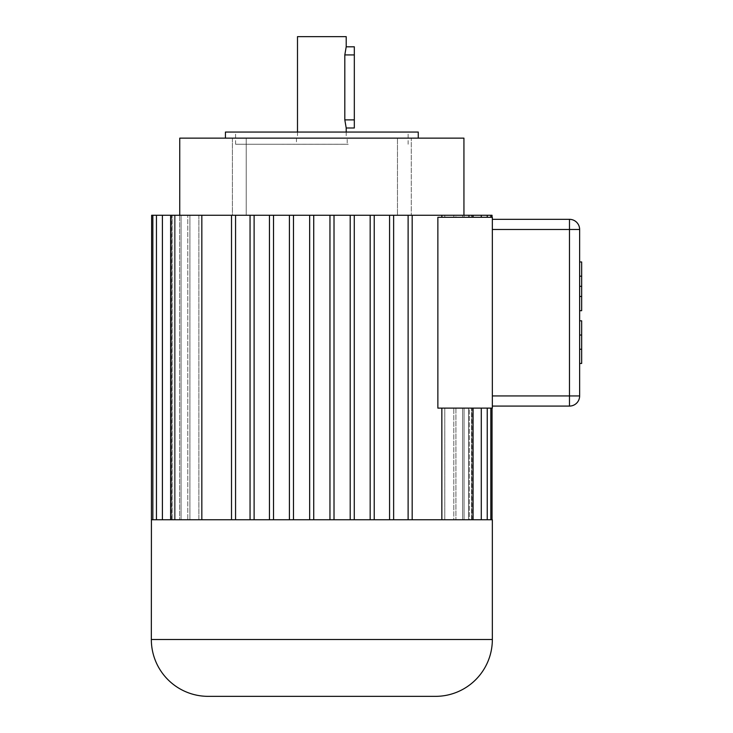 <?xml version="1.0" encoding="UTF-8"?>
<svg xmlns="http://www.w3.org/2000/svg" width="733" height="733" viewBox="0 0 733 733"><rect width="100%" height="100%" fill="white"/><g stroke="black" fill="none" stroke-linecap="round" stroke-linejoin="round"><path stroke-width="0.55" stroke-dasharray="3.67 2.75" d="M492.045 408.116L471.832 408.116L471.832 519.752L492.045 519.752L492.045 408.116L471.557 408.116L492.045 408.116L492.045 519.752L492.045 408.116L471.832 408.116L471.832 519.752L492.045 519.752L469.349 519.752L469.349 408.116L471.557 408.116L471.557 519.752L469.349 519.752L490.835 519.752L464.062 519.752L464.062 408.116L468.506 408.116L468.506 519.752L468.506 408.116L490.835 408.116L464.062 408.116L464.062 519.752L489.241 519.752L462.615 519.752L462.615 408.116L487.234 408.116L455.917 408.116L455.917 519.752L455.917 408.116L481.288 408.116L453.791 408.116L481.288 408.116L455.917 408.116L462.615 408.116L462.615 519.752L484.101 519.752L455.917 519.752L481.288 519.752L476.505 519.752L481.288 519.752L481.288 408.116M412.175 215.273L408.116 215.273L408.116 519.752L412.175 519.752L412.175 215.273L412.175 519.752L441.852 519.752L412.175 519.752L412.175 215.273L441.852 215.273L441.852 217.307L437.867 217.307L473.078 217.307L473.078 215.273L441.852 215.273M354.323 54.92L354.323 119.873L344.812 119.873L344.812 54.92L354.323 54.92L354.323 46.802M297.488 132.05L297.488 138.143L346.205 138.143L297.488 138.143M346.205 132.05L346.205 138.143M346.205 46.802L344.812 54.92M297.488 36.65L346.205 36.65M347.213 138.143L296.471 138.143L347.213 138.143L347.213 144.254L296.471 144.254L347.213 144.254M354.323 127.991L354.323 119.873M344.812 119.873L346.205 127.991M397.469 215.273L411.277 215.273L397.469 215.273L411.277 215.273L397.469 215.273L397.469 138.143L397.469 215.273M481.288 519.752L453.791 519.752L453.791 408.116L453.791 519.752L476.505 519.752L468.909 519.752L473.078 519.752L473.078 408.116L473.078 519.752L444.803 519.752L444.803 408.116L444.803 519.752L473.078 519.752L473.078 408.116L437.867 408.116L437.867 217.307L492.347 217.307L492.347 408.116L437.867 408.116L441.852 408.116L441.852 519.752L468.909 519.752L441.852 519.752M473.078 519.752L393.63 519.752L393.63 215.273L393.63 519.752L389.571 519.752L408.116 519.752L408.116 215.273L389.571 215.273L389.571 519.752L389.571 215.273L370.174 215.273L370.174 519.752L374.233 519.752L374.233 215.273L374.233 519.752L370.174 519.752L370.174 215.273L350.209 215.273L350.209 519.752L354.277 519.752L354.277 215.273L354.277 519.752L350.209 519.752L350.209 215.273L329.96 215.273L329.96 519.752L329.96 215.273L309.665 215.273L309.665 519.752L309.665 215.273L289.416 215.273L289.416 519.752L293.475 519.752L293.475 215.273L293.475 519.752L289.416 519.752L289.416 215.273L269.451 215.273L269.451 519.752L273.51 519.752L273.51 215.273L273.51 519.752L269.451 519.752L269.451 215.273L250.054 215.273L250.054 519.752L254.113 519.752L254.113 215.273L254.113 519.752L250.054 519.752L250.054 215.273L231.509 215.273L231.509 519.752L250.054 519.752L250.054 215.273M293.475 215.273L293.475 519.752L350.209 519.752L350.209 215.273M201.832 215.273L170.615 215.273L198.881 215.273L198.881 519.752L170.615 519.752L201.832 519.752L201.832 215.273L231.509 215.273L231.509 519.752L231.509 215.273M151.639 519.752L174.335 519.752L172.127 519.752L172.127 215.273L172.127 519.752L151.768 519.752L179.622 519.752L175.178 519.752L175.178 215.273L175.178 519.752L153.71 519.752L174.335 519.752L174.335 215.273L174.335 519.752L152.849 519.752L187.767 519.752L158.328 519.752L179.622 519.752L179.622 215.273L179.622 519.752L156.45 519.752L165.365 519.752L162.396 519.752L162.396 215.273L189.902 215.273L189.902 519.752L198.881 519.752L167.188 519.752L198.881 519.752L198.881 215.273L170.615 215.273L189.902 215.273L189.902 519.752L162.396 519.752L187.767 519.752L187.767 215.273L187.767 519.752L162.396 519.752L162.396 215.273L187.767 215.273L151.639 215.273L171.852 215.273L151.639 215.273L151.639 519.752L151.639 215.273L151.639 519.752L171.852 519.752L171.852 215.273L171.852 519.752L151.337 519.752M208.172 696.35L435.512 696.35M334.019 519.752L350.209 519.752L334.019 519.752L334.019 215.273L334.019 519.752L329.96 519.752L334.019 519.752L334.019 215.273M329.96 519.752L313.724 519.752L313.724 215.273L313.724 519.752L329.96 519.752L329.96 215.273M201.832 519.752L250.054 519.752L235.568 519.752L235.568 215.273M471.557 519.752L471.557 408.116L469.349 408.116L469.349 519.752L471.557 519.752M490.835 519.752L490.835 408.116L469.349 408.116L490.835 408.116L490.835 519.752L490.835 408.116M472.052 217.307L471.832 215.273L492.045 215.273L471.557 215.273L471.557 217.307L492.045 217.307L492.045 215.273L471.832 215.273L471.832 217.307L492.045 217.307L471.832 217.307L472.052 215.273M463.943 215.273L179.741 215.273L463.943 215.273M492.045 217.307L492.045 215.273L492.045 217.307L471.557 217.307L471.557 215.273L490.835 215.273L453.791 215.273L473.078 215.273L473.078 217.307L441.852 217.307M481.288 215.273L455.917 215.273L481.288 215.273L481.288 217.307L453.791 217.307L487.234 217.307L487.234 215.273L464.062 215.273L487.234 215.273L487.234 217.307L455.917 217.307L455.917 215.273L455.917 217.307L481.288 217.307L481.288 215.273L481.288 217.307M469.349 217.307L469.349 215.273L469.349 217.307L490.835 217.307L490.835 215.273L490.835 217.307L469.349 217.307M468.506 215.273L468.506 217.307L464.062 217.307L464.062 215.273L464.062 217.307L487.234 217.307L464.062 217.307L468.506 217.307L468.506 215.273M462.615 215.273L462.615 217.307L462.615 215.273M181.069 215.273L181.069 519.752L181.069 215.273M350.209 519.752L370.174 519.752L354.277 519.752L354.277 215.273M354.277 519.752L389.571 519.752L374.233 519.752L374.233 215.273M374.233 519.752L393.63 519.752L393.63 215.273M313.724 519.752L313.724 215.273M254.113 215.273L254.113 519.752L289.416 519.752L273.51 519.752L273.51 215.273M152.849 519.752L152.849 215.273M156.45 519.752L156.45 215.273M170.615 519.752L177.23 519.752L170.615 519.752L170.615 215.273M162.396 519.752L162.396 215.273M309.665 519.752L309.665 215.273M293.475 519.752L289.416 519.752L289.416 215.273M269.451 519.752L269.451 215.273M370.174 519.752L370.174 215.273M389.571 519.752L389.571 215.273M412.175 519.752L408.116 519.752L408.116 215.273M444.803 217.307L473.078 217.307L444.803 217.307L453.791 217.307L444.803 217.307L444.803 215.273L444.803 217.307M473.078 217.307L473.078 215.273M444.803 408.116L473.078 408.116L444.803 408.116M453.791 217.307L453.791 215.273L453.791 217.307M487.234 519.752L487.234 408.116L464.062 408.116L487.234 408.116L487.234 519.752L487.234 408.116M487.234 217.307L487.234 215.273M490.835 217.307L490.835 215.273M239.315 215.273L232.407 215.273L239.315 215.273M232.407 215.273L246.215 215.273L232.407 215.273L232.407 138.143L246.215 138.143L232.407 138.143L246.215 138.143L232.407 138.143L232.407 215.273M397.469 138.143L411.277 138.143L411.277 215.273L411.277 138.143L397.469 138.143M296.471 138.143L296.471 144.254M348.23 144.254L235.577 144.236L348.23 144.236M321.842 138.143L418.259 138.143L321.842 138.143M179.75 138.143L463.934 138.143M225.425 132.05L418.259 132.05M321.842 132.05L408.116 132.05L321.842 132.05M246.215 138.143L246.215 215.273L246.215 138.143M579.638 261.965L579.638 276.176L581.663 276.176L579.638 276.176L579.638 261.965L581.663 261.965L581.663 310.682L579.638 310.682L579.638 276.176L579.638 310.682M581.663 296.471L579.638 296.471L581.663 296.471M581.663 286.319L579.638 286.319M579.638 320.825L581.663 320.825L581.663 363.458L579.638 363.458L579.638 320.825L579.638 363.458M581.663 349.247L579.638 349.247M581.663 335.036L579.638 335.036M492.347 406.082L492.347 395.93L492.347 406.082L569.486 406.082A10.152 10.152 0 0 0 579.638 395.93L579.638 229.484A10.152 10.152 0 0 0 569.486 219.332L492.347 219.332L492.347 229.484L492.347 219.332M492.347 229.484L492.347 395.93L492.347 229.484L579.638 229.484M441.852 408.116L473.078 408.116M235.568 519.752L231.509 519.752M254.113 519.752L250.054 519.752M453.791 519.752L444.803 519.752L453.791 519.752M462.615 519.752L455.917 519.752L462.615 519.752M171.632 519.752L171.632 215.273M273.51 519.752L289.416 519.752M393.63 519.752L408.116 519.752M235.577 144.236L235.577 132.05M408.116 144.236L408.116 132.05M472.052 519.752L472.052 408.116M492.347 639.515L151.337 639.515M569.486 219.332L569.486 406.082M579.638 395.93L492.347 395.93"/><path stroke-width="1.1" d="M151.639 519.752L152.849 519.752L152.849 215.273L151.639 215.273L151.337 639.515A56.835 56.835 0 0 0 208.172 696.35L435.512 696.35A56.835 56.835 0 0 0 492.347 639.515L492.347 519.752L412.175 519.752L412.175 215.273L492.045 215.273L492.045 217.307M346.205 46.802L354.323 46.802L354.323 54.92L344.812 54.92L346.205 46.802L346.205 36.65L297.488 36.65L297.488 132.05M344.812 54.92L344.812 119.873L346.205 127.991L346.205 132.05M344.812 119.873L354.323 119.873L354.323 127.991L346.205 127.991M393.63 215.273L408.116 215.273L408.116 519.752L393.63 519.752L393.63 215.273L201.832 215.273L201.832 519.752M389.571 215.273L389.571 519.752L374.233 519.752L374.233 215.273M370.174 215.273L370.174 519.752L354.277 519.752L354.277 215.273M350.209 215.273L350.209 519.752L334.019 519.752L334.019 215.273M334.019 519.752L293.475 519.752L293.475 215.273M289.416 215.273L289.416 519.752L273.51 519.752L273.51 215.273M269.451 215.273L269.451 519.752L254.113 519.752L254.113 215.273M250.054 215.273L250.054 519.752L235.568 519.752L235.568 215.273M231.509 215.273L231.509 519.752L152.849 519.752M441.852 217.307L441.852 215.273M441.852 519.752L441.852 408.116M437.867 217.307L437.867 408.116L492.347 408.116L492.347 217.307L437.867 217.307M492.045 519.752L492.045 408.116M152.849 215.273L201.832 215.273M408.116 215.273L412.175 215.273M156.45 519.752L156.45 215.273M170.615 519.752L170.615 215.273M162.396 519.752L162.396 215.273M309.665 519.752L309.665 215.273M313.724 519.752L313.724 215.273M289.416 519.752L293.475 519.752M269.451 519.752L273.51 519.752M250.054 519.752L254.113 519.752M231.509 519.752L235.568 519.752M329.96 519.752L329.96 215.273M350.209 519.752L354.277 519.752M370.174 519.752L374.233 519.752M389.571 519.752L393.63 519.752M408.116 519.752L412.175 519.752M354.323 119.873L354.323 54.92M473.078 519.752L473.078 408.116M473.078 217.307L473.078 215.273M481.288 519.752L481.288 408.116M481.288 217.307L481.288 215.273M487.234 519.752L487.234 408.116M487.234 217.307L487.234 215.273M490.835 519.752L490.835 408.116M490.835 217.307L490.835 215.273M463.943 215.273L463.934 138.143L179.75 138.143L179.741 215.273M418.259 138.143L418.259 132.05L225.425 132.05L225.425 138.143M579.638 310.682L581.663 310.682L581.663 261.965L579.638 261.965M581.663 276.176L579.638 276.176M581.663 286.319L579.638 286.319M581.663 296.471L579.638 296.471M579.638 363.458L581.663 363.458L581.663 320.825L579.638 320.825M581.663 349.247L579.638 349.247M581.663 335.036L579.638 335.036M492.347 219.332L569.486 219.332A10.152 10.152 0 0 1 579.638 229.484L579.638 395.93A10.152 10.152 0 0 1 569.486 406.082L492.347 406.082M151.337 639.515L492.347 639.515M492.347 395.93L579.638 395.93A10.152 10.152 0 0 1 569.486 406.082L569.486 229.484L492.347 229.484M569.486 219.332A10.152 10.152 0 0 1 579.638 229.484L569.486 229.484L569.486 219.332"/></g></svg>

